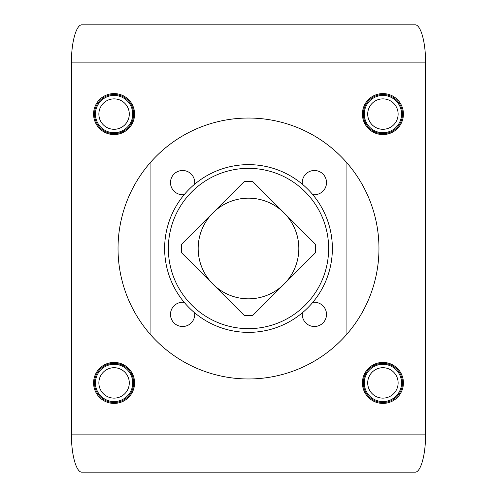<?xml version="1.0" encoding="UTF-8"?>
<svg xmlns="http://www.w3.org/2000/svg" width="497" height="497" viewBox="0 0 497 497"><rect width="100%" height="100%" fill="white"/><g stroke="black" fill="none" stroke-linecap="round" stroke-linejoin="round"><path stroke-width="0.75" d="M71.444 62.125C71.326 42.202 76.321 24.434 81.93 24.85L415.07 24.85C420.679 24.434 425.674 42.202 425.556 62.125L425.556 434.875C425.674 454.798 420.679 472.566 415.07 472.15L81.93 472.15C76.321 472.566 71.326 454.798 71.444 434.875L71.444 62.125L425.556 62.125M362.419 114.08A20.501 20.501 0 0 1 393.17 96.325A20.501 20.501 0 0 1 393.17 131.829A20.501 20.501 0 0 1 362.419 114.08M362.419 382.92A20.501 20.501 0 0 1 393.17 365.171A20.501 20.501 0 0 1 393.17 400.675A20.501 20.501 0 0 1 362.419 382.92M93.579 382.92A20.501 20.501 0 0 1 124.331 365.171A20.501 20.501 0 0 1 124.331 400.675A20.501 20.501 0 0 1 93.579 382.92M93.579 114.08A20.501 20.501 0 0 1 124.331 96.325A20.501 20.501 0 0 1 124.331 131.829A20.501 20.501 0 0 1 93.579 114.08M248.5 118.037A130.463 130.463 0 0 0 135.513 313.731A130.463 130.463 0 0 0 361.487 313.731A130.463 130.463 0 0 0 248.5 118.037M346.931 162.873L346.931 334.127M150.069 334.127L150.069 162.873M302.387 184.238A12.114 12.114 0 0 1 314.936 170.502A12.114 12.114 0 0 1 326.461 183.697A12.114 12.114 0 0 1 312.762 194.613M312.762 302.387A12.114 12.114 0 0 1 326.461 313.303A12.114 12.114 0 0 1 314.936 326.498A12.114 12.114 0 0 1 302.387 312.762M194.613 312.762A12.114 12.114 0 0 1 183.424 326.479A12.114 12.114 0 0 1 170.49 314.396A12.114 12.114 0 0 1 184.238 302.387M184.238 194.613A12.114 12.114 0 0 1 170.49 182.604A12.114 12.114 0 0 1 183.424 170.521A12.114 12.114 0 0 1 194.613 184.238M252.7 315.465A67.095 67.095 0 0 1 244.3 315.465L212.915 284.085A50.321 50.321 0 0 1 212.915 212.915A50.321 50.321 0 0 1 284.085 212.915L252.7 181.535A67.095 67.095 0 0 0 244.3 181.535L181.535 244.3A67.095 67.095 0 0 0 181.535 252.7L212.915 284.085A50.321 50.321 0 0 0 284.085 284.085L315.465 252.7A67.095 67.095 0 0 0 315.465 244.3L284.085 212.915A50.321 50.321 0 0 1 284.085 284.085L252.7 315.465M248.5 328.641A80.141 80.141 0 0 1 179.094 208.429A80.141 80.141 0 0 1 317.906 208.429A80.141 80.141 0 0 1 248.5 328.641M248.5 332.369A83.869 83.869 0 0 1 175.87 206.566A83.869 83.869 0 0 1 321.13 206.566A83.869 83.869 0 0 1 248.5 332.369M382.92 133.65A19.569 19.569 0 0 1 365.972 104.295A19.569 19.569 0 0 1 399.868 104.295A19.569 19.569 0 0 1 382.92 133.65M382.92 402.489A19.569 19.569 0 0 1 365.972 373.135A19.569 19.569 0 0 1 399.868 373.135A19.569 19.569 0 0 1 382.92 402.489M114.08 402.489A19.569 19.569 0 0 1 97.132 373.135A19.569 19.569 0 0 1 131.028 373.135A19.569 19.569 0 0 1 114.08 402.489M114.08 133.65A19.569 19.569 0 0 1 97.132 104.295A19.569 19.569 0 0 1 131.028 104.295A19.569 19.569 0 0 1 114.08 133.65M367.712 114.08A15.208 15.208 0 0 0 390.524 127.251A15.208 15.208 0 0 0 390.524 100.91A15.208 15.208 0 0 0 367.712 114.08M364.282 114.08A18.637 18.637 0 0 0 392.239 130.22A18.637 18.637 0 0 0 392.239 97.934A18.637 18.637 0 0 0 364.282 114.08M367.712 382.92A15.208 15.208 0 0 0 390.524 396.09A15.208 15.208 0 0 0 390.524 369.749A15.208 15.208 0 0 0 367.712 382.92M364.282 382.92A18.637 18.637 0 0 0 392.239 399.066A18.637 18.637 0 0 0 392.239 366.78A18.637 18.637 0 0 0 364.282 382.92M98.872 382.92A15.208 15.208 0 0 0 121.684 396.09A15.208 15.208 0 0 0 121.684 369.749A15.208 15.208 0 0 0 98.872 382.92M95.443 382.92A18.637 18.637 0 0 0 123.399 399.066A18.637 18.637 0 0 0 123.399 366.78A18.637 18.637 0 0 0 95.443 382.92M98.872 114.08A15.208 15.208 0 0 0 121.684 127.251A15.208 15.208 0 0 0 121.684 100.91A15.208 15.208 0 0 0 98.872 114.08M95.443 114.08A18.637 18.637 0 0 0 123.399 130.22A18.637 18.637 0 0 0 123.399 97.934A18.637 18.637 0 0 0 95.443 114.08M71.444 434.875L425.556 434.875"/></g></svg>
